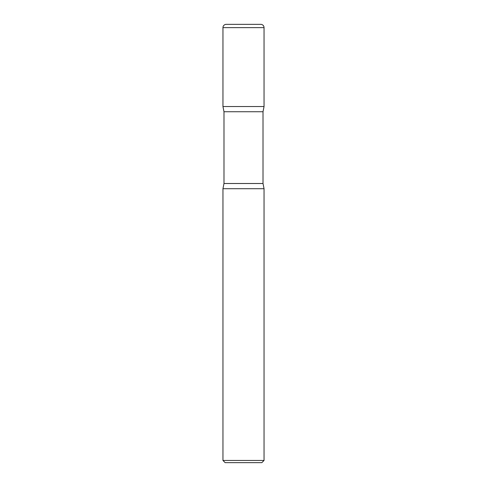 <?xml version="1.0" encoding="UTF-8"?>
<svg xmlns="http://www.w3.org/2000/svg" width="487" height="487" viewBox="0 0 487 487"><rect width="100%" height="100%" fill="white"/><g stroke="black" fill="none" stroke-linecap="round" stroke-linejoin="round"><path stroke-width="0.73" d="M222.955 27.637L222.955 106.531L264.045 106.531L222.955 106.531L223.983 111.736L263.017 111.736L264.045 106.531L264.045 27.637L222.955 27.637A3.287 3.287 0 0 1 226.242 24.35L260.758 24.35A3.287 3.287 0 0 1 264.045 27.637M263.017 183.508L223.983 183.508L222.955 188.713L264.045 188.713L222.955 188.713L222.955 460.459L264.045 460.459L264.045 188.713L263.017 183.508L263.017 111.736M264.045 460.459L261.854 462.65L225.146 462.65L222.955 460.459M223.983 183.508L223.983 111.736"/></g></svg>
